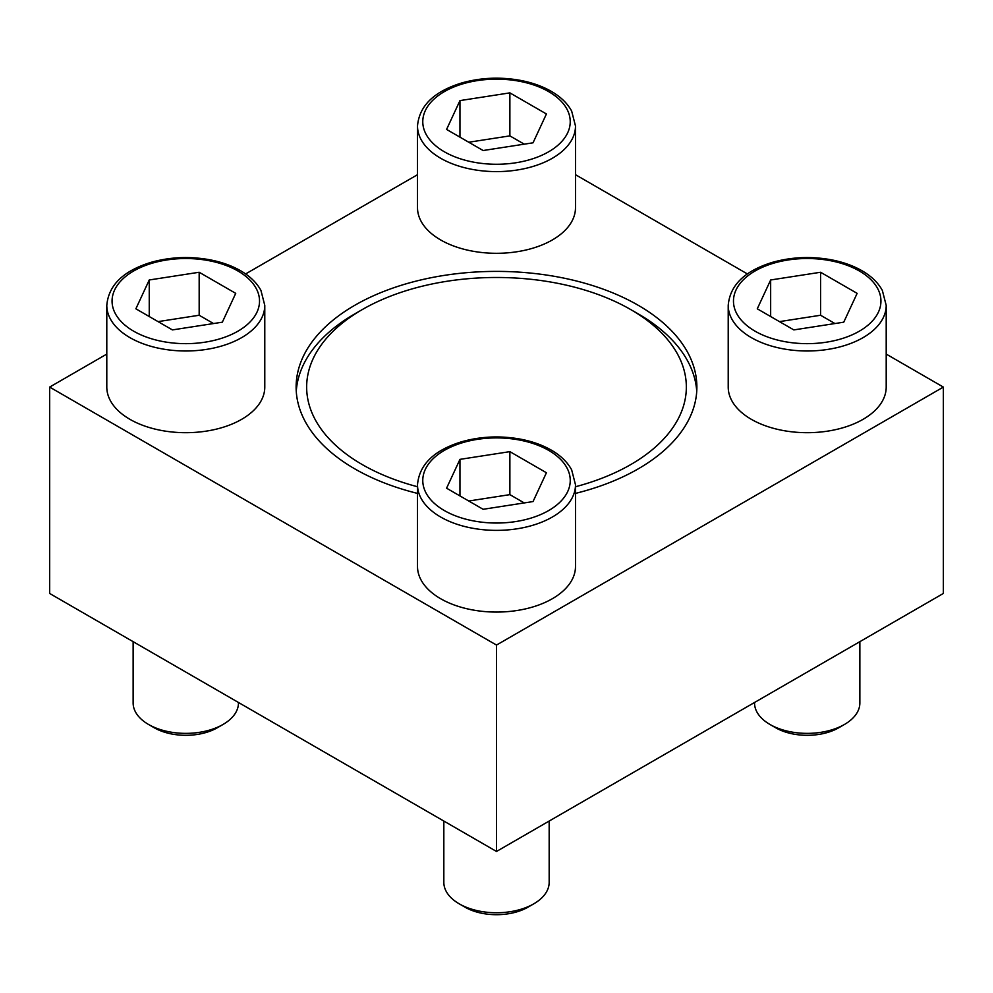 <?xml version="1.0" encoding="UTF-8"?>
<svg xmlns="http://www.w3.org/2000/svg" width="993" height="993" viewBox="0 0 993 993"><rect width="100%" height="100%" fill="white"/><g stroke="black" fill="none" stroke-linecap="round" stroke-linejoin="round"><path stroke-width="1.49" d="M575.493 125.999L575.493 207.698A78.993 45.604 180 0 1 496.5 253.302A78.993 45.604 180 0 1 417.507 207.698L417.507 125.999A78.993 45.604 180 0 0 496.5 171.603A78.993 45.604 180 0 0 575.493 125.999L571.658 111.079C567.425 103.322 560.635 96.743 551.264 91.344C542.265 86.18 531.838 82.506 519.984 80.296C500 76.759 480.575 77.653 461.733 82.965C433.978 91.493 419.232 105.841 417.507 125.999M575.493 484.77L575.493 566.469A78.993 45.604 180 0 1 496.5 612.073A78.993 45.604 180 0 1 417.507 566.469L417.507 484.77A78.993 45.604 180 0 0 496.5 530.374A78.993 45.604 180 0 0 575.493 484.77L571.658 469.85C567.425 462.08 560.635 455.502 551.264 450.102C542.265 444.951 531.838 441.264 519.984 439.055C500 435.53 480.575 436.423 461.733 441.736C433.978 450.263 419.232 464.612 417.507 484.77M575.493 493.397A200.375 115.684 0 0 0 696.875 387.084A200.375 115.684 0 0 0 638.189 305.273A200.375 115.684 0 0 0 419.816 280.2A200.375 115.684 0 0 0 296.125 387.084A200.375 115.684 0 0 0 354.811 468.882A200.375 115.684 0 0 0 417.507 493.397M106.797 354.079L49.65 387.084L496.5 645.065L943.35 387.084L886.203 354.079M747.381 273.931L575.493 174.706M417.507 174.706L245.619 273.931M886.203 305.385L886.203 387.084A78.993 45.604 180 0 1 807.21 432.687A78.993 45.604 180 0 1 728.217 387.084L728.217 305.385A78.993 45.604 180 0 0 807.21 350.988A78.993 45.604 180 0 0 886.203 305.385L882.355 290.465C878.135 282.707 871.345 276.128 861.974 270.729C852.962 265.565 842.536 261.891 830.694 259.682C810.698 256.144 791.284 257.038 772.442 262.351C744.676 270.878 729.942 285.227 728.217 305.385M264.783 305.385L264.783 387.084A78.993 45.604 180 0 1 185.79 432.687A78.993 45.604 180 0 1 106.797 387.084L106.797 305.385A78.993 45.604 180 0 0 185.79 350.988A78.993 45.604 180 0 0 264.783 305.385L260.948 290.465C256.728 282.707 249.926 276.128 240.567 270.729C231.555 265.565 221.129 261.891 209.287 259.682C189.291 256.144 169.877 257.038 151.023 262.351C123.269 270.878 108.522 285.227 106.797 305.385M417.507 486.744A189.849 109.602 180 0 1 362.259 309.58A189.849 109.602 180 0 1 630.741 309.58L638.189 313.875A200.375 115.684 180 0 1 696.738 391.379M296.262 391.379A200.375 115.684 180 0 1 354.811 313.875L362.259 309.58M943.35 387.084L943.35 593.466L496.5 851.46L49.65 593.466L49.65 387.084M496.5 645.065L496.5 851.46M638.189 313.875L630.741 309.58A189.849 109.602 180 0 1 575.493 486.744M549.166 821.05L549.166 882.355A52.666 30.398 180 0 1 533.737 903.853L528.028 907.155A44.586 25.744 180 0 1 464.972 907.155L459.262 903.853A52.666 30.398 180 0 1 443.834 882.355L443.834 821.05M533.737 903.853A52.666 30.398 180 0 1 459.262 903.853M459.958 459.362L446.577 488.196L483.119 509.297L533.042 501.564L546.423 472.742L509.881 451.641L459.958 459.362L459.958 495.917M859.864 641.677L859.864 702.97A52.666 30.398 180 0 1 844.447 724.468L838.737 727.77A44.586 25.744 180 0 1 775.682 727.77L769.972 724.468A52.666 30.398 180 0 1 754.543 702.97L754.543 702.485M844.447 724.468A52.666 30.398 180 0 1 769.972 724.468M770.655 279.976L757.274 308.811L793.829 329.912L843.752 322.179L857.133 293.357L820.578 272.256L770.655 279.976L770.655 316.531M459.958 100.603L446.577 129.425L483.119 150.526L533.042 142.806L546.423 113.972L509.881 92.87L459.958 100.603L459.958 137.146M238.457 702.485L238.457 702.97A52.666 30.398 180 0 1 223.028 724.468L217.318 727.77A44.586 25.744 180 0 1 154.263 727.77L148.553 724.468A52.666 30.398 180 0 1 133.136 702.97L133.136 641.677M223.028 724.468A52.666 30.398 180 0 1 148.553 724.468M149.248 279.976L135.867 308.811L172.422 329.912L222.345 322.179L235.726 293.357L199.171 272.256L149.248 279.976L149.248 316.531M524.242 502.93L509.881 494.638L509.881 451.641M509.881 494.638L468.758 501.006M213.532 323.544L199.171 315.253L199.171 272.256M199.171 315.253L158.061 321.62M524.242 144.159L509.881 135.88L509.881 92.87M509.881 135.88L468.758 142.235M834.939 323.544L820.578 315.253L820.578 272.256M820.578 315.253L779.468 321.62M548.632 450.363A73.73 42.562 180 0 1 515.578 521.586A73.73 42.562 180 0 1 425.289 469.453A73.73 42.562 180 0 1 548.632 450.363M859.342 270.99A73.73 42.562 180 0 1 826.288 342.2A73.73 42.562 180 0 1 735.987 290.068A73.73 42.562 180 0 1 859.342 270.99M548.632 91.604A73.73 42.562 180 0 1 515.578 162.815A73.73 42.562 180 0 1 425.289 110.682A73.73 42.562 180 0 1 548.632 91.604M237.923 270.99A73.73 42.562 180 0 1 204.881 342.2A73.73 42.562 180 0 1 114.58 290.068A73.73 42.562 180 0 1 237.923 270.99"/></g></svg>
